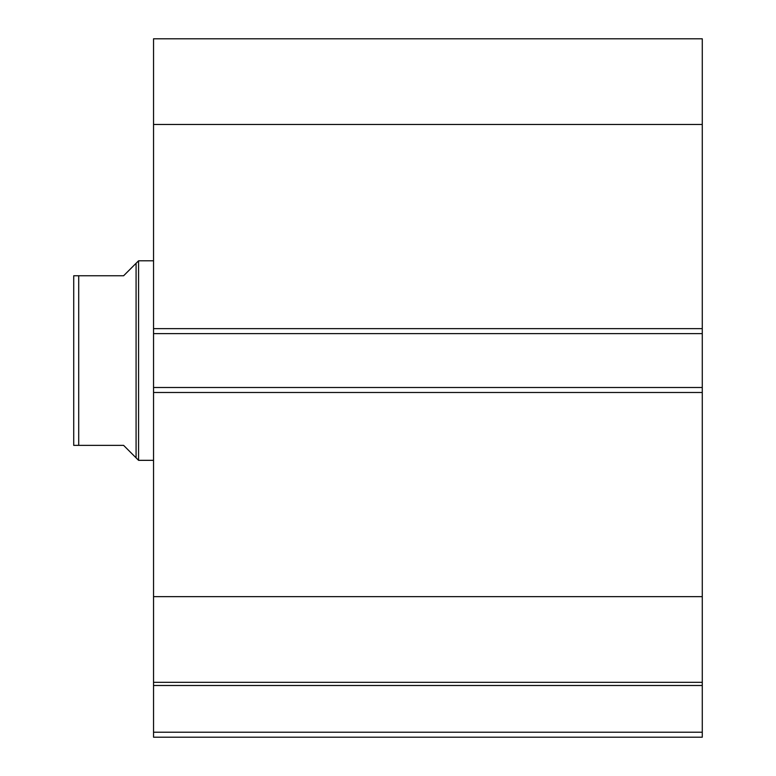 <?xml version="1.0" encoding="UTF-8"?>
<svg xmlns="http://www.w3.org/2000/svg" width="776" height="776" viewBox="0 0 776 776"><rect width="100%" height="100%" fill="white"/><g stroke="black" fill="none" stroke-linecap="round" stroke-linejoin="round"><path stroke-width="1.16" d="M153.541 682.822L153.541 685.499L702.28 685.499L153.541 685.499L153.541 682.327L702.28 682.327L702.28 732.214L153.541 732.214L153.541 685.499L153.541 737.2L702.28 737.2L153.541 737.2L153.541 732.214L702.28 732.214L702.28 737.2L702.28 682.822M702.28 682.327L702.28 38.8L153.541 38.8L153.541 124.47L153.541 38.8L702.28 38.8L702.28 328.636L153.541 328.636L153.541 124.47L702.28 124.47L153.541 124.47L153.541 333.622L153.541 328.636L702.28 328.636L702.28 387.505L153.541 387.505L153.541 333.622L702.28 333.622L153.541 333.622L153.541 392.491L153.541 387.505L702.28 387.505L702.28 596.657L153.541 596.657L153.541 392.491L702.28 392.491L153.541 392.491L153.541 682.327L153.541 596.657L702.28 596.657L702.28 682.327L153.541 682.327M138.574 460.333L136.081 457.84L138.574 460.333L153.541 460.333L138.574 460.333L138.574 260.794L153.541 260.794L138.574 260.794L138.574 460.333M136.081 263.287L123.607 275.761L138.574 260.794L136.081 263.287L136.081 457.84L136.081 263.287L123.607 275.761L78.706 275.761L78.706 445.366L123.607 445.366L136.081 457.84L123.607 445.366L73.72 445.366L78.706 445.366L78.706 275.761L73.72 275.761L73.72 445.366L73.72 275.761M123.607 275.761L77.144 275.761M132.909 454.668L123.607 445.366M74.564 445.366L73.904 445.366L74.564 445.366"/></g></svg>
